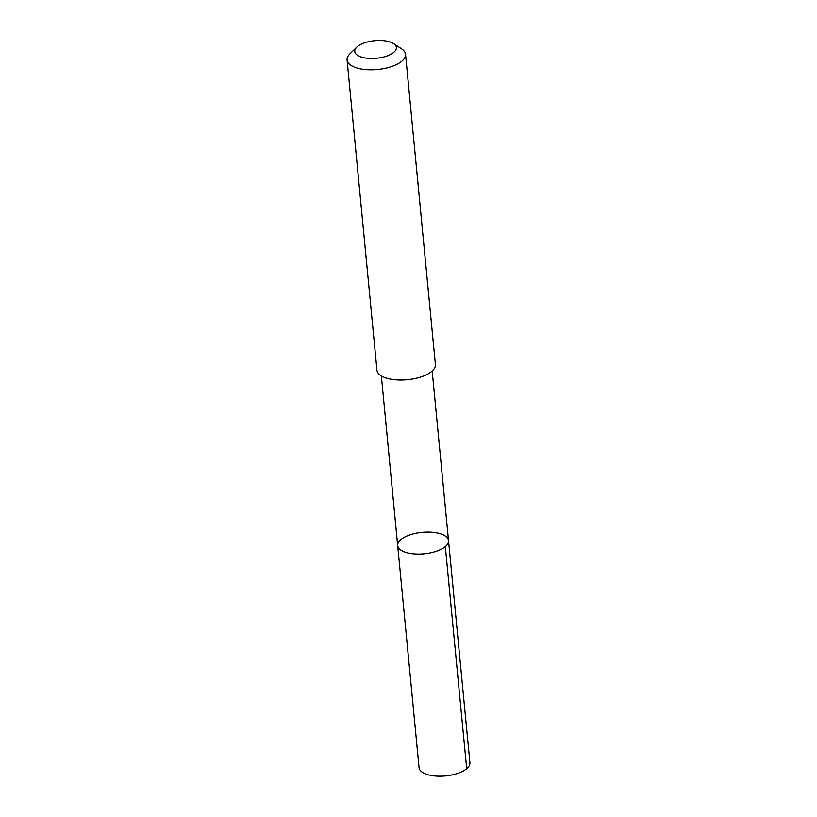 <?xml version="1.0" encoding="UTF-8"?>
<svg xmlns="http://www.w3.org/2000/svg" width="817" height="817" viewBox="0 0 817 817"><rect width="100%" height="100%" fill="white"/><g stroke="black" fill="none" stroke-linecap="round" stroke-linejoin="round"><path stroke-width="1.23" d="M403.057 551.352A25.541 10.795 174.5 0 1 397.685 545.542A25.541 10.795 174.5 0 1 422.072 532.347A25.541 10.795 174.5 0 1 448.533 540.65A25.541 10.795 174.5 0 1 431.876 552.568A25.541 10.795 174.5 0 1 403.057 551.352A25.541 10.795 174.5 0 1 397.685 545.542L419.06 767.623A25.552 10.795 -5.5 0 0 424.442 773.433A25.552 10.795 -5.5 0 0 453.261 774.659A25.552 10.795 -5.5 0 0 469.918 762.731L448.533 540.65A25.541 10.795 174.5 0 1 431.876 552.568A25.541 10.795 174.5 0 1 403.057 551.352M356.784 47.151L349.901 53.851A29.361 12.408 -5.5 0 0 347.082 59.937L376.954 370.183A29.361 12.408 -5.5 0 0 407.377 379.721A29.361 12.408 -5.5 0 0 435.41 364.556L405.538 54.31A29.361 12.408 -5.5 0 0 401.617 48.877L393.569 43.607A20.885 8.824 -5.5 0 0 391.966 42.729A20.885 8.824 -5.5 0 0 356.784 47.151A20.885 8.824 -5.5 0 0 376.423 58.262A20.885 8.824 -5.5 0 0 393.569 43.607M347.082 59.937A29.361 12.408 -5.5 0 0 377.505 69.476A29.361 12.408 -5.5 0 0 405.538 54.31M445.326 546.624L466.711 768.705M381.355 375.912L397.685 545.542M432.193 371.02L448.533 540.65"/></g></svg>
